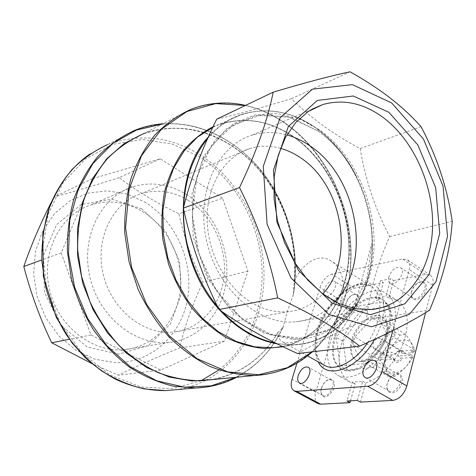 <?xml version="1.0" encoding="UTF-8"?>
<svg xmlns="http://www.w3.org/2000/svg" width="476" height="476" viewBox="0 0 476 476"><rect width="100%" height="100%" fill="white"/><g stroke="black" fill="none" stroke-linecap="round" stroke-linejoin="round"><path stroke-width="0.36" stroke-dasharray="2.38 1.78" d="M188.109 200.325C212.129 215.188 226.874 246.425 224.136 275.533C221.459 304.628 201.092 328.868 174.264 331.974C144.514 335.747 111.562 310.162 103.221 274.39C94.569 238.678 112.764 202.24 141.366 193.625C157.419 188.99 173.002 191.221 188.109 200.325M280.548 148.322C270.195 145.454 260.045 145.501 250.096 148.464C225.142 155.979 206.751 184.682 207.114 219.067C207.411 253.422 226.808 288.515 252.893 303.367C264.876 310.114 276.877 312.863 288.896 311.619C302.224 309.989 313.517 304.087 322.776 293.906M412.68 357.565C408.45 364.842 402.446 371.09 394.675 376.302L388.946 376.766C387.886 372.387 385.114 367.061 380.633 360.778L381.08 359.41L378.789 358.065L380.015 353.543L382.299 354.894L382.603 353.454C389.999 348.492 395.776 342.381 399.941 335.128L405.647 334.396C410.276 340.483 413.269 345.677 414.626 349.973L414.328 351.466L412.008 350.062L410.8 354.751L413.126 356.155L412.68 357.565L384.37 340.507L386.447 332.813L377.926 317.319L372.297 318.176L354.846 336.996L352.746 344.416L360.588 360.35L366.24 359.767L384.37 340.507M414.626 349.973L386.447 332.813M380.633 360.778L352.746 344.416M382.603 353.454L354.846 336.996M399.941 335.128L372.297 318.176M405.647 334.396L377.926 317.319M394.675 376.302L366.24 359.767M388.946 376.766L360.588 360.35M381.08 359.41L385.584 359.945L393.836 359.112L393.926 358.541L390.992 356.804L391.189 354.549L392.206 352.216L380.015 353.543M390.992 356.804L378.789 358.065M382.299 354.894L386.792 355.411L395.044 354.543L395.134 353.965L392.206 352.216M414.328 351.466L412.496 352.698L403.904 353.603C403.249 349.997 401.185 349.265 397.704 351.395L395.044 354.543M412.008 350.062L399.245 351.449L398.031 356.072L400.976 357.833L402.702 358.226L411.294 357.357L413.126 356.155M403.904 353.603L402.184 353.216L399.245 351.449M410.8 354.751L398.031 356.072M412.496 352.698C415.845 333.795 392.825 336.895 386.792 355.411M385.584 359.945C381.657 378.497 404.82 376.843 411.294 357.357M393.836 359.112C395.425 363.938 398.376 363.64 402.702 358.226M352.532 340.864C350.104 350.407 351.502 357.006 356.726 360.653C365.181 363.848 373.749 359.166 382.43 346.605C389.404 333.016 389.493 323.234 382.698 317.266C373.874 311.161 356.625 324.953 352.532 340.864M357.125 306.252L336.306 337.43L340.06 366.014L366.092 363.45L388.279 330.421L383.025 301.867L357.125 306.252L363.807 310.364L389.796 306.127L383.025 301.867M335.354 337.561C331.326 352.829 333.486 363.367 341.822 369.174C352.264 375.421 371.286 365.253 382.365 346.587C393.575 328.012 393.569 306.407 383.156 300.118C369.186 290.408 342.012 312.44 335.354 337.561M357.393 400.435L362.641 381.318L352.258 382.121L346.998 401M360.427 402.101L365.639 383.013L362.641 381.318M365.639 383.013C379.884 379.075 395.901 362.474 403.101 343.726C409.961 323.186 408.218 308.888 397.871 300.844L393.604 298.886L388.815 298.101L393.598 280.584L390.778 278.757L380.491 280.763L383.293 282.565L378.497 299.88L375.665 298.101L385.971 296.292L390.778 278.757M388.815 298.101L385.971 296.292M375.665 298.101L380.491 280.763M350.52 400.81L355.239 383.793L352.258 382.121M318.087 403.636C315.088 401.637 314.327 397.811 315.784 392.153L342.363 301.243C344.892 294.198 348.854 289.83 354.251 288.141L383.293 282.565M296.959 363.105L319.914 287.498C322.532 280.376 326.512 275.919 331.861 274.116L402.375 258.956L407.153 259.658C409.634 261.532 410.306 264.829 409.176 269.535L392.831 330.618M393.598 280.584L425.55 274.45L430.405 275.247C432.952 277.163 433.695 280.453 432.63 285.118L425.598 312.625M411.478 292.038L411.258 293.002C409.598 301.219 418.702 302.236 423.955 294.198C429.4 286.284 424.919 278.341 417.916 283.065C414.751 285.255 412.603 288.242 411.478 292.038M387.256 383.763L386.976 385.09C385.262 394.402 395.383 395.746 400.453 386.625C405.725 377.629 399.489 369.501 392.361 375.665L389.225 379.283L387.256 383.763M321.389 388.535L320.872 391.57C322.514 398.995 326.441 398.757 332.664 390.85C336.931 383.109 332.801 375.986 326.851 380.455C324.293 382.401 322.472 385.09 321.389 388.535M346.094 303.486L345.653 305.848C346.933 312.565 350.663 312.351 356.857 305.211C360.499 296.488 359.023 293.049 352.442 294.9C349.443 296.84 347.325 299.701 346.094 303.486M378.497 299.88C362.873 305.396 346.825 324.799 341.375 344.327C336.681 362.331 339.364 374.814 349.426 381.782L355.239 383.793M162.227 124.081C200.878 120.952 239.702 141.717 264.727 175.168C289.634 208.839 300.451 253.773 293.424 294.299L294.198 281.03C303.242 262.901 318.402 252.512 331.302 261.05C345.493 269.618 348.557 296.56 332.206 316.629C316.302 336.484 290.3 346.51 282.226 341.667C279.436 340.001 278.014 336.943 277.96 332.492L283.083 327.214C272.564 349.545 256.873 366.24 236.007 377.307M293.424 294.299L287.218 311.828L283.083 327.214M297.75 353.597C317.058 342.333 339.935 331.028 366.377 319.682C369.543 291.984 377.295 264.281 389.648 236.56C375.189 209.047 365.366 179.72 360.171 148.589C333.724 134.619 310.798 117.989 291.413 98.699C263.752 107.142 238.839 113.978 216.681 119.208M222.536 198.105L160.275 158.817L92.35 178.714L61.19 252.845L90.958 334.985L160.805 370.096L224.386 341.167L247.948 271.195L222.536 198.105L178.94 213.789C184.051 237.459 192.066 260.259 202.99 282.185C192.5 304.057 184.736 325.971 179.696 347.926C157.443 356.94 136.975 366.038 118.298 375.213L91.809 363.533M160.275 158.817L119.167 177.661C136.999 191.257 156.925 203.3 178.94 213.789M247.948 271.195L202.99 282.185M224.386 341.167L179.696 347.926M160.805 370.096L118.298 375.213M90.958 334.985L69.329 339.287M61.19 252.845L41.632 260.003M92.35 178.714L53.931 197.1C73.97 191.572 95.718 185.093 119.167 177.661M51.652 201.556L53.931 197.1M141.592 208.791L165.499 230.842L179.482 261.003L181.273 293.96L170.396 324.007L148.375 345.588L118.81 354.102L87.269 347.01L60.422 324.935L44.452 292.21L43.143 256.076L56.579 224.648L81.331 204.507L111.729 199.164L141.592 208.791M144.323 201.836C175.769 220.757 193.75 261.383 187.675 298.041C181.761 334.688 151.398 363.533 114.805 362.593L94.926 359.202L75.916 350.235L59.131 336.151L45.845 317.825L37.104 296.542L33.576 273.849L35.504 251.423L42.679 230.896L54.466 213.67L69.912 200.854L87.858 193.137L107.046 190.822L126.253 193.851L144.323 201.836M360.171 148.589L421.04 126.687M291.413 98.699L350.068 71.805M389.648 236.56L452.2 221.269M366.377 319.682L429.602 310.114M388.868 276.77C388.089 279.894 388.535 282.078 390.207 283.327C395.764 287.534 406.694 271.171 400.619 267.708C395.836 266.483 391.915 269.505 388.868 276.77M324.144 289.557C323.299 292.639 323.638 294.733 325.173 295.84C330.011 299.339 339.561 283.916 334.271 281.132C330.284 280.245 326.911 283.053 324.144 289.557M329.844 337.609C325.013 355.703 327.559 368.198 337.484 375.1C349.753 382.383 372.184 370.429 385.292 348.355C398.555 326.369 398.519 300.909 386.328 293.496C369.769 281.97 337.758 308.026 329.844 337.609M334.384 336.996C330.344 352.264 332.492 362.807 340.822 368.608C351.252 374.85 370.268 364.664 381.353 345.987C392.575 327.393 392.587 305.788 382.186 299.505C368.234 289.807 341.06 311.863 334.384 336.996M389.796 306.127L395.223 334.67L388.279 330.421M395.223 334.67L373.119 367.52L366.092 363.45M373.119 367.52L346.998 369.947L340.06 366.014M346.998 369.947L343.071 341.387L336.306 337.43M343.071 341.387L363.807 310.364M385.798 335.883C381.853 352.097 364.313 365.937 355.745 360.088C350.526 356.441 349.134 349.842 351.568 340.292C355.667 324.376 372.922 310.572 381.734 316.665C386.649 320.164 388.005 326.572 385.798 335.883M380.973 342.869C381.478 340.739 381.157 339.269 380.003 338.454C377.176 337.74 374.892 339.525 373.166 343.815C372.643 345.957 372.97 347.432 374.136 348.253C376.962 348.962 379.241 347.165 380.973 342.869M393.926 358.541L395.175 360.731C397.115 361.522 399.049 360.552 400.976 357.833M402.184 353.216L400.953 351.074L397.097 351.77L395.134 353.965M346.046 302.974L345.695 306.657L346.219 308.222L347.206 309.257C352.192 312.833 361.605 297.649 356.185 294.775L354.186 294.364L351.776 295.227C349.069 296.982 347.159 299.565 346.046 302.974M387.256 383.305L387.006 384.501C386.56 387.714 387.291 389.945 389.195 391.177C395.651 395.449 405.6 378.015 398.692 374.541C396.681 373.505 394.402 373.987 391.867 375.986L389.035 379.259L387.256 383.305M321.306 388.113L320.949 392.623L321.615 394.396L322.799 395.532C328.351 399.061 337.127 382.716 331.177 379.943L328.517 379.699L325.78 381.169L323.269 383.953L321.306 388.113M411.508 291.473L411.312 292.347C410.883 295.031 411.442 296.923 412.978 298.024C418.684 302.32 429.465 286.243 423.259 282.685C421.629 281.709 419.653 281.935 417.321 283.375C414.465 285.35 412.525 288.051 411.508 291.473M186.187 194.339C213.302 211.213 229.759 246.461 226.469 279.216C223.244 311.947 199.968 339.215 169.367 342.381C136.076 346.183 99.347 317.575 90.018 277.597C80.355 237.685 100.597 196.975 132.405 186.937C150.904 181.362 168.831 183.825 186.187 194.339M142.181 211.308C168.159 226.772 183.801 259.634 180.374 290.3C177.012 320.943 154.355 346.516 124.992 349.592C93.04 353.269 58.227 326.875 49.587 289.825C40.627 252.845 60.107 214.777 90.613 205.019C108.361 199.593 125.551 201.687 142.181 211.308M335.175 301.724C324.525 313.404 311.5 320.092 296.096 321.782C259.813 325.828 218.228 290.711 206.893 242.242C195.196 193.851 216.996 145.775 251.75 135.285C263.21 131.727 274.908 131.596 286.849 134.886M354.251 288.141L331.861 274.116M425.55 274.45L402.375 258.956M266.132 374.32C314.404 365.883 347.361 318.878 350.455 265.197C353.543 211.392 327.916 153.956 285.683 123.819C255.529 102.84 224.125 97.931 191.471 109.093L142.3 134.291C173.71 123.314 203.93 127.36 232.96 146.412C274.735 174.037 299.517 229.956 294.198 281.03M277.96 332.492C262.472 358.589 240.13 374.338 210.933 379.747C240.213 374.315 262.585 358.452 278.043 332.153M278.145 332.046C263.353 357.399 242.004 373.196 214.087 379.437M144.127 133.351C181.725 119.994 224.369 133.583 253.631 163.922C282.851 194.488 298.16 239.815 293.948 281.959M283.726 325.447C268.125 359.535 242.522 380.044 206.917 386.97M89.72 154.141L134.452 130.442C167.861 118.476 199.962 122.624 230.753 142.889C278.299 174.299 304.188 240.356 292.698 296.869M107.38 144.668C139.95 132.875 171.265 136.547 201.312 155.694C238.434 180.047 262.478 225.469 263.948 271.1C265.257 316.665 243.432 360.594 205.793 380.247M205.453 380.419C196.237 385.108 186.402 388.208 175.953 389.719M292.008 339.221L268.524 334.301L245.664 321.925L225.13 302.671L208.553 277.758L197.296 248.966L192.286 218.496L193.887 188.71L201.842 161.846L215.378 139.801L233.311 123.944L254.22 115.073L276.598 113.401L298.993 118.661L320.104 130.222C356.833 156.806 378.598 209.767 373.291 256.921C368.127 304.015 334.884 341.125 292.008 339.221M318.373 131.156C334.271 142.776 347.028 158.091 356.655 177.114C366.913 197.843 372.089 219.609 372.184 242.415L366.937 278.579L351.669 309.221L327.595 330.505L297.107 339.12L263.805 332.974L232.264 311.875L207.34 278.157L193.155 236.602L192.024 193.667L203.877 155.961L226.409 128.847L255.838 115.466L287.849 116.62L318.373 131.156M207.613 138.593C235.543 104.53 282.072 102.876 316.653 128.46C333.158 140.545 346.397 156.443 356.375 176.162C367.008 197.653 372.375 220.215 372.476 243.861C373.618 303.581 330.16 354.519 275.64 343.101M222.197 311.774L219.971 309.346M183.593 208.036L183.617 207.131M208.333 136.993C217.693 126.414 228.486 118.988 240.701 114.704C266.75 106.636 291.943 111.2 316.29 128.401C353.097 155.039 375.463 207.06 371.798 254.636C368.198 302.135 337.627 341.673 295.417 344.814L277.086 343.821M219.769 310.09L218.609 308.787M294.465 137.261C329.38 161.959 351.169 209.726 349.229 254.666C347.284 299.529 320.872 338.674 282.078 346.582C320.562 338.739 346.945 299.696 348.854 254.761C350.764 209.761 328.886 161.917 294.001 137.261C270.059 120.761 245.342 116.501 219.864 124.468C245.58 116.424 270.451 120.69 294.465 137.261M212.742 127.407L240.701 114.704C266.899 106.582 292.199 111.152 316.599 128.407C333.14 140.509 346.397 156.431 356.375 176.162L356.655 177.114C347.034 158.109 334.301 142.824 318.462 131.257L290.747 117.524L261.639 114.889L234.138 124.331L211.463 145.668L196.737 177.108L192.34 215.093L199.194 254.725L216.449 290.735L241.624 318.45L271.183 334.705L301.308 338.269L328.678 329.612L355.102 304.212L372.184 242.415L372.476 243.861C373.053 295.655 341.262 342.018 295.417 344.814L282.583 346.51M213.075 126.711C240.606 115.603 267.554 119.083 293.912 137.153C328.672 161.745 350.491 209.125 348.89 253.922C347.272 298.642 321.52 337.99 283.16 346.79M245.39 105.47C259.848 108.742 273.456 114.889 286.219 123.909C320.693 148.536 344.547 191.53 349.955 236.066C355.126 280.578 341.494 325.37 312.077 351.871M201.074 380.717L172.032 388.725L140.789 386.952L109.891 374.915L82.14 353.127L60.279 323.198L46.577 287.766L42.447 250.209L48.189 214.152L63.011 182.927L85.186 159.139L112.437 144.43L142.253 139.456L172.211 143.984L200.158 157.139C234.335 179.523 257.492 220.019 261.55 262.02C265.394 304.003 249.775 346.112 218.871 369.983M317.45 329.446C312.696 346.82 314.975 358.761 324.269 365.265C315.767 359.612 313.791 348.01 318.337 330.451C321.252 321.455 325.626 312.994 331.463 305.074C338.507 295.298 351.437 286.927 354.56 286.225C361.391 283.69 367.002 283.785 371.405 286.516C355.858 275.675 325.251 300.987 317.45 329.446M367.728 342.518C382.549 320.955 383.805 293.514 371.405 286.516L331.302 261.05M374.511 339.4C390.022 312.25 385.161 283.529 366.996 282.863C349.146 281.518 325.15 305.408 317.694 330.85C314.053 343.434 314.261 353.793 318.313 361.927M432.63 285.118L409.176 269.535M315.784 392.153L292.032 379.324M342.363 301.243L319.914 287.498M250.096 148.464L141.366 193.625M288.896 311.619L174.264 331.974M293.954 281.834C298.184 239.315 282.488 193.548 252.756 163.048C222.994 132.762 179.815 119.815 142.3 134.291M293.383 294.62C300.469 254.178 289.813 209.351 265.084 175.62C240.225 142.116 201.556 121.082 162.774 123.802M236.631 377.248C257.343 365.973 272.897 349.188 283.279 326.899M312.304 351.841C341.667 325.078 355.15 280.293 349.925 235.834C344.457 191.352 320.622 148.458 286.135 123.814C273.468 114.859 259.944 108.718 245.562 105.386M307.526 355.87L282.226 341.661M430.405 275.247L407.153 259.658M397.871 300.844L386.328 293.496M349.426 381.782L337.484 375.1M383.156 300.118L382.186 299.505M341.822 369.174L340.822 368.608M382.698 317.266L381.734 316.665M356.726 360.653L355.745 360.088M400.953 351.074L380.003 338.454M395.175 360.731L374.136 348.253M397.097 351.77L397.704 351.395M345.647 305.11L345.653 305.848M351.776 295.227L352.442 294.9M356.185 294.775L334.271 281.132M347.206 309.257L325.173 295.84M387.006 384.501L386.976 385.09M391.867 375.986L392.361 375.665M398.692 374.541L374.755 360.546M389.195 391.177L365.08 377.456M320.842 390.85L320.872 391.57M326.238 380.818L326.851 380.455M331.177 379.943L308.085 367.145M322.799 395.532L299.541 382.96M411.312 292.347L411.258 293.002M417.321 283.375L417.916 283.065M423.259 282.685L400.619 267.708M412.978 298.024L390.207 283.327M132.405 186.937L90.613 205.019M169.367 342.381L124.992 349.592M312.048 109.194L251.75 135.285M371.583 309.513L296.096 321.782"/><path stroke-width="0.71" d="M322.776 293.906C355.215 259.789 342.904 185.509 300.868 158.002C294.412 153.552 287.641 150.321 280.548 148.322M425.598 312.625L406.849 385.935C404.029 394.396 399.346 399.221 392.807 400.399L360.427 402.101L357.393 400.435L346.998 401L350.015 402.648L350.52 400.81M392.831 330.618L381.901 371.464C378.961 380.044 374.255 384.983 367.775 386.286L296.661 391.343L294.073 390.832C291.163 388.874 290.485 385.036 292.032 379.324L296.959 363.105M350.015 402.648L320.729 404.189L318.087 403.636L294.073 390.832M273.188 92.165L216.681 119.208C201.723 149.464 190.62 179.095 183.367 208.113C190.894 243.236 202.764 277.044 218.984 309.543C241.915 325.679 268.172 340.364 297.75 353.597L359.672 346.135C339.346 330.094 312.012 314.011 277.669 297.881C270.338 260.193 257.623 223.422 239.505 187.568C256.32 152.255 267.548 120.452 273.188 92.165C305.562 82.538 331.189 75.749 350.068 71.805C365.098 80.224 378.581 89.048 390.528 98.276C402.351 107.546 412.519 117.019 421.04 126.687C436.974 156.61 447.357 188.133 452.2 221.269C450.617 248.591 443.085 278.21 429.602 310.114C413.584 320.497 390.272 332.504 359.672 346.135M69.329 339.287L51.706 342.785C40.02 318.373 30.72 292.954 23.8 266.53C31.148 245.217 40.436 223.559 51.652 201.556M91.809 363.533L51.706 342.785M41.632 260.003L23.8 266.53M218.984 309.543L277.669 297.881M183.367 208.113L239.505 187.568M391.659 102.941L423.45 139.04L443.025 186.068L447.529 236.334L435.951 281.786L409.36 314.35L371.453 326.786L328.958 314.505L291.056 278.002L267.107 224.41L263.276 166.38L280.061 117.834L312.446 89.155L352.401 84.633L391.659 102.941M388.886 112.3L417.833 144.942L435.671 187.669L439.717 233.371L429.072 274.557L404.832 303.825L370.501 314.707L332.278 303.319L298.351 270.344L276.943 222.268L273.444 170.241L288.325 126.533L317.302 100.43L353.293 95.997L388.886 112.3M298.214 375.528C297.226 379.217 297.667 381.692 299.541 382.96C304.943 386.423 313.892 369.834 308.085 367.145C304.14 366.282 300.85 369.078 298.214 375.528M363.313 369.566C362.385 373.386 362.974 376.016 365.08 377.456C371.381 381.651 381.514 363.926 374.755 360.546C369.995 359.356 366.181 362.361 363.313 369.566M383.93 118.078C414.923 141.777 434.528 187.728 432.47 229.682C430.453 271.576 406.093 306.223 371.583 309.513L355.322 308.728L338.757 303.468L322.645 293.805L307.752 280.049L294.84 262.764L284.583 242.718L277.52 220.882L274.027 198.337L274.253 176.203L278.151 155.569L285.451 137.403L295.727 122.493L308.4 111.414L322.841 104.524C343.732 98.734 364.098 103.25 383.93 118.078M286.849 134.886C295.174 137.225 303.105 141.045 310.644 146.34C358.351 178.214 372.167 262.823 335.175 301.724M392.807 400.399L367.775 386.286M320.729 404.189L296.661 391.343M266.132 374.32L254.815 375.481C239.969 375.29 225.041 372.297 210.047 366.496C195.279 359.088 181.457 349.081 168.575 336.484C156.527 322.561 146.376 306.847 138.123 289.349L129.055 261.776L124.771 233.21C124.319 214.093 126.396 195.85 131.001 178.476C136.963 161.971 144.954 147.453 154.974 134.904C165.934 123.73 178.101 115.127 191.471 109.093C209.107 102.465 227.135 101.227 245.562 105.386M312.304 351.841C296.131 366.365 276.972 374.243 254.815 375.481L200.896 380.723C186.622 380.598 172.324 377.89 158.008 372.589C143.942 365.8 130.817 356.631 118.631 345.076C107.255 332.302 97.711 317.879 89.988 301.808L81.569 276.461L77.701 250.15C77.409 232.514 79.516 215.64 84.02 199.521C89.809 184.182 97.532 170.622 107.183 158.847C117.733 148.31 129.442 140.123 142.3 134.291M214.087 379.437L191.935 380.978L169.17 377.052L146.822 367.585L125.979 352.799L107.731 333.242L93.076 309.775L82.83 283.541L77.57 255.88L77.552 228.224L82.699 201.991L92.653 178.464L106.773 158.704L124.242 143.502L144.127 133.351M236.007 377.307L211.267 385.822L184.39 387.166L156.872 380.836L130.406 366.817L106.779 345.659L87.703 318.533L74.613 287.171L68.49 253.72L69.734 220.507L78.129 189.811L92.903 163.595L112.842 143.359L136.475 130.055L162.227 124.081M206.917 386.97L195.695 388L173.353 386.185C158.276 382.502 143.675 376.171 129.555 367.21C115.989 356.804 103.899 344.249 93.272 329.541C83.752 313.827 76.475 296.97 71.436 278.954L67.408 251.56C67.098 233.198 69.276 215.616 73.947 198.813C79.956 182.808 87.971 168.647 97.991 156.318C108.939 145.269 121.094 136.642 134.452 130.442C143.621 126.759 153.064 124.539 162.774 123.802M205.793 380.247L205.453 380.419M175.953 389.719L165.856 390.6L144.103 388.904C129.442 385.411 115.275 379.408 101.596 370.887C88.476 361.004 76.797 349.069 66.563 335.086C57.4 320.152 50.414 304.116 45.607 286.974L41.817 260.884C41.579 243.379 43.762 226.594 48.35 210.529C54.234 195.208 62.058 181.618 71.834 169.748C82.509 159.091 94.361 150.731 107.38 144.668M275.64 343.101C256.284 339.174 238.47 328.732 222.197 311.774M219.971 309.346C196.594 283.387 182.439 244.325 183.593 208.036M183.617 207.131C184.914 179.398 192.911 156.556 207.613 138.593M277.086 343.821C256.189 340.084 237.084 328.839 219.769 310.09M218.609 308.787C175.668 262.193 171.455 176.007 208.333 136.993M282.583 346.51L272.968 347.783L282.084 346.576L272.968 347.783L254.725 346.837L236.292 341.465L218.424 331.712L201.919 317.855L187.532 300.38L175.959 280.001L167.766 257.593L163.339 234.168L162.881 210.797L166.362 188.526L173.556 168.32L184.063 151.011L197.338 137.225L212.742 127.407M283.16 346.79L264.418 348.497C251.453 347.331 238.583 343.618 225.814 337.359C213.361 329.678 201.949 319.783 191.578 307.68C182.058 294.501 174.389 279.983 168.564 264.126L162.899 239.636C161.209 222.976 161.798 206.846 164.66 191.251C168.778 176.316 174.817 163.018 182.778 151.338C191.661 140.848 201.764 132.637 213.075 126.711M312.077 351.871L287.379 367.698L258.658 374.749L227.784 371.893L197.082 358.69L169.153 335.645L146.584 304.313L131.572 267.262L125.575 227.79L129.079 189.484L141.539 155.688L161.519 129.097L187.008 111.479L215.717 103.625L245.39 105.47M218.871 369.983L201.074 380.717M307.526 355.87L324.269 365.265C335.015 371.917 354.995 361.974 367.728 342.518M318.313 361.927C326.798 380.467 358.327 369.221 374.511 339.4M406.849 385.935L381.901 371.464M89.72 154.141C71.971 166.701 58.619 184.176 49.659 206.578L42.816 233.781L43.334 276.3L56.329 317.516L72.09 342.964L85.15 357.541C94.694 366.157 104.851 373.392 115.614 379.241C132.203 386.982 148.952 390.766 165.856 390.6L195.695 388C210.392 387.422 224.041 383.84 236.631 377.248M322.841 104.524L312.048 109.194"/></g></svg>
